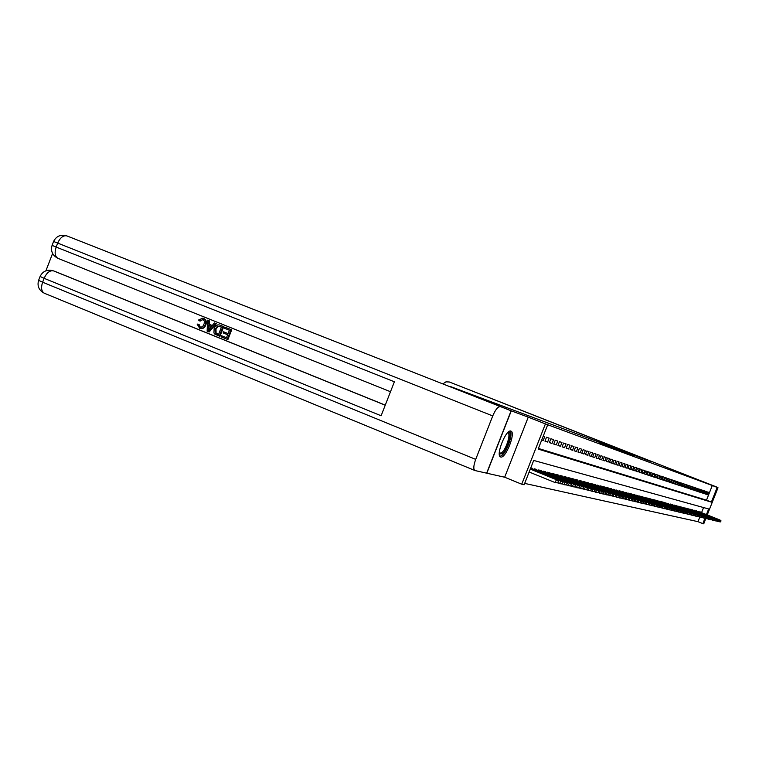 <?xml version="1.0" encoding="UTF-8"?>
<svg xmlns="http://www.w3.org/2000/svg" width="759" height="759" viewBox="0 0 759 759"><rect width="100%" height="100%" fill="white"/><g stroke="black" fill="none" stroke-linecap="round" stroke-linejoin="round"><path stroke-width="1.14" d="M599.088 442.573L621.574 451.425L599.088 442.573M510.883 431.084C506.139 428.75 495.418 455.571 500.551 456.937L500.712 456.994C505.57 458.948 516.025 432.63 510.997 431.121L510.883 431.084M619.344 450.277L634.107 456.083L619.344 450.277M538.406 448.446L706.487 500.181L712.284 485.513L718.005 487.743L707.255 514.915M716.667 487.221L718.005 487.743M650.88 461.529L450.41 386.53L511.272 410.847L486.804 473.208L504.669 477.221L521.727 484.214L545.417 423.911L547.713 424.755L538.15 449.091L711.363 502.116L717.17 487.439M504.669 477.221L528.255 417.146L511.272 410.847M528.255 417.146L545.417 423.911M712.284 485.513L547.713 424.755M603.965 444.404L625.777 452.99L603.955 444.442M603.614 444.243L629.998 454.556L603.614 444.243M541.689 440.097L543.169 440.59L544.725 436.624L543.245 436.121M549.165 438.133L546.508 437.231L544.962 441.178L547.628 442.061L549.165 438.133M553.52 439.613L550.92 438.73L549.383 442.639L551.992 443.493L553.52 439.613M557.78 441.064L555.237 440.201L553.719 444.062L556.271 444.907L557.78 441.064M561.964 442.488L559.459 441.634L557.96 445.457L560.465 446.283L561.964 442.488M566.053 443.873L563.605 443.047L562.115 446.833L564.573 447.639L566.053 443.873M570.066 445.239L567.675 444.423L566.195 448.171L568.605 448.967L570.066 445.239M574.003 446.577L571.65 445.78L570.199 449.489L572.552 450.267L574.003 446.577M577.865 447.886L575.559 447.108L574.117 450.78L576.432 451.548L577.865 447.886M581.66 449.176L579.392 448.408L577.96 452.051L580.237 452.8L581.66 449.176M585.369 450.438L583.149 449.679L581.736 453.294L583.965 454.024L585.369 450.438M589.022 451.681L586.84 450.941L585.436 454.508L587.618 455.229L589.022 451.681M592.599 452.895L590.464 452.165L589.069 455.704L591.214 456.415L592.599 452.895M596.109 454.091L594.012 453.37L592.637 456.88L594.743 457.573L596.109 454.091M599.563 455.258L597.504 454.556L596.128 458.038L598.206 458.711L599.563 455.258M602.95 456.406L600.929 455.723L599.572 459.167L601.602 459.831L602.95 456.406M606.28 457.544L604.287 456.861L602.94 460.277L604.942 460.931L606.28 457.544M609.543 458.654L607.589 457.99L606.261 461.368L608.225 462.013L609.543 458.654M612.76 459.745L610.834 459.091L609.515 462.44L611.441 463.075L612.76 459.745M615.91 460.817L614.022 460.172L612.712 463.493L614.61 464.119L615.91 460.817M619.012 461.87L617.162 461.235L615.862 464.527L617.722 465.144L619.012 461.87M622.057 462.905L620.236 462.278L618.946 465.552L620.777 466.149L622.057 462.905M625.055 463.92L623.262 463.313L621.991 466.548L623.784 467.136L625.055 463.92M627.997 464.916L626.241 464.318L624.97 467.535L626.744 468.113L627.997 464.916M630.9 465.903L629.164 465.314L627.911 468.502L629.647 469.071L630.9 465.903M633.746 466.87L632.038 466.292L630.795 469.451L632.503 470.011L633.746 466.87M636.545 467.819L634.875 467.25L633.632 470.381L635.321 470.941L636.545 467.819M639.306 468.758L637.655 468.199L636.431 471.301L638.082 471.851L639.306 468.758M642.01 469.679L640.397 469.128L639.173 472.212L640.805 472.743L642.01 469.679M644.685 470.589L643.082 470.049L641.877 473.104L643.48 473.625L644.685 470.589M647.304 471.481L645.738 470.95L644.543 473.977L646.118 474.498L647.304 471.481M649.894 472.354L648.347 471.832L647.161 474.84L648.708 475.352L649.894 472.354M652.436 473.218L650.918 472.705L649.742 475.684L651.269 476.187L652.436 473.218M654.941 474.071L653.442 473.559L652.275 476.519L653.774 477.022L654.941 474.071M657.408 474.906L655.928 474.413L654.77 477.345L656.25 477.838L657.408 474.906M659.837 475.732L658.385 475.238L657.237 478.161L658.689 478.635L659.837 475.732M662.227 476.548L660.795 476.064L659.656 478.957L661.089 479.422L662.227 476.548M664.58 477.345L663.176 476.87L662.038 479.735L663.451 480.21L664.58 477.345M666.905 478.132L665.51 477.667L664.391 480.513L665.785 480.969L666.905 478.132M669.191 478.91L667.825 478.445L666.706 481.272L668.081 481.728L669.191 478.91M671.44 479.679L670.093 479.223L668.983 482.031L670.339 482.468L671.44 479.679M673.66 480.428L672.332 479.982L671.231 482.771L672.569 483.208L673.66 480.428M675.852 481.178L674.542 480.732L673.451 483.492L674.76 483.929L675.852 481.178M678.005 481.908L676.715 481.472L675.633 484.214L676.924 484.64L678.005 481.908M680.13 482.629L678.859 482.202L677.778 484.925L679.058 485.343L680.13 482.629M682.227 483.341L680.965 482.914L679.903 485.618L681.155 486.035L682.227 483.341M684.286 484.043L683.053 483.625L681.99 486.31L683.233 486.718L684.286 484.043M686.326 484.735L685.102 484.318L684.049 486.993L685.273 487.392L686.326 484.735M688.337 485.418L687.132 485.01L686.089 487.657L687.293 488.056L688.337 485.418M690.311 486.092L689.125 485.684L688.09 488.322L689.276 488.711L690.311 486.092M692.265 486.756L691.098 486.358L690.064 488.967L691.24 489.356L692.265 486.756M694.191 487.411L693.043 487.012L692.018 489.612L693.176 489.991L694.191 487.411M696.098 488.056L694.959 487.667L693.935 490.248L695.083 490.618L696.098 488.056M697.967 488.692L696.847 488.312L695.832 490.874L696.961 491.244L697.967 488.692M699.817 489.318L698.716 488.948L697.711 491.49L698.821 491.851L699.817 489.318M701.648 489.944L700.548 489.564L699.551 492.098L700.652 492.458L701.648 489.944M703.451 490.551L702.369 490.181L701.373 492.695L702.454 493.046L703.451 490.551M705.225 491.158L704.162 490.798L703.176 493.284L704.238 493.635L705.225 491.158M706.98 491.756L705.927 491.396L704.95 493.872L706.003 494.223L706.98 491.756M706.705 494.451L707.739 494.792L708.707 492.344L707.673 491.984L706.705 494.451M524.678 483.398L697.986 521.67L699.798 517.097M701.563 512.638L703.574 507.553M532.012 468.986L532.277 468.303L530.759 467.914M533.757 469.688L534.118 468.777L536.85 469.489L536.585 470.153M538.292 470.846L538.643 469.954L541.319 470.646L541.063 471.301M542.742 471.984L543.083 471.102L545.702 471.775L545.446 472.43M547.097 473.094L547.438 472.221L550 472.885L549.753 473.54M551.357 474.185L551.698 473.331L554.212 473.977L553.966 474.622M555.541 475.257L555.882 474.413L558.349 475.049L558.102 475.675M559.649 476.31L559.971 475.466L562.4 476.092L562.153 476.718M563.671 477.335L563.994 476.51L566.366 477.126L566.129 477.743M567.618 478.341L567.931 477.525L570.265 478.132L570.028 478.739M571.489 479.327L571.802 478.531L574.089 479.119L573.851 479.726M575.284 480.305L575.597 479.508L577.836 480.086L577.599 480.684M579.013 481.253L579.316 480.475L581.517 481.045L581.29 481.633M582.665 482.193L582.969 481.415L585.132 481.974L584.904 482.563M586.261 483.113L586.555 482.344L588.68 482.895L588.453 483.474M589.79 484.014L590.085 483.255L592.162 483.796L591.944 484.365M593.253 484.897L593.538 484.157L595.587 484.678L595.369 485.248M596.65 485.769L596.935 485.029L598.946 485.551L598.728 486.111M599.99 486.623L600.274 485.893L602.248 486.405L602.029 486.955M603.272 487.458L603.557 486.747L605.492 487.25L605.284 487.79M606.498 488.284L606.783 487.582L608.69 488.075L608.471 488.616M609.667 489.1L609.942 488.398L611.82 488.881L611.612 489.422M612.788 489.897L613.063 489.204L614.904 489.678L614.695 490.21M615.853 490.675L616.118 489.991L617.93 490.466L617.722 490.988M618.86 491.452L619.126 490.769L620.909 491.234L620.701 491.756M621.83 492.202L622.086 491.538L623.841 491.993L623.632 492.506M624.742 492.952L624.999 492.287L626.725 492.733L626.517 493.246M627.608 493.682L627.864 493.027L629.562 493.473L629.353 493.976M630.425 494.403L630.682 493.758L632.342 494.194L632.152 494.697M633.196 495.115L633.452 494.479L635.093 494.906L634.894 495.399M635.928 495.817L636.175 495.181L637.788 495.599L637.598 496.092M638.613 496.5L638.86 495.874L640.454 496.291L640.254 496.775M641.26 497.183L641.507 496.557L643.072 496.965L642.873 497.449M643.86 497.847L644.106 497.23L645.643 497.629L645.454 498.113M646.421 498.502L646.668 497.895L648.177 498.293L647.996 498.767M648.945 499.147L649.182 498.549L650.681 498.938L650.491 499.403M651.431 499.783L651.668 499.194L653.138 499.574L652.958 500.039M653.879 500.409L654.116 499.82L655.558 500.2L655.378 500.665M656.288 501.025L656.526 500.447L657.949 500.817L657.768 501.272M658.67 501.633L658.897 501.063L660.302 501.424L660.121 501.879M661.004 502.23L661.231 501.661L662.616 502.022L662.436 502.477M663.309 502.828L663.537 502.259L664.903 502.61L664.723 503.065M665.586 503.407L665.804 502.847L666.971 503.644M667.825 503.976L668.043 503.426L669.191 504.213M670.026 504.545L670.244 503.995L671.383 504.773M672.208 505.105L672.417 504.555L673.537 505.323M674.353 505.655L674.561 505.114L675.662 505.874M676.468 506.196L676.677 505.665L677.759 506.414M678.555 506.727L678.755 506.196L679.827 506.946M680.605 507.249L680.814 506.727L681.867 507.467M682.635 507.771L682.844 507.259L683.878 507.98M684.637 508.283L684.836 507.771L685.861 508.492M686.61 508.796L686.81 508.283L687.815 508.995M688.555 509.289L688.755 508.786L689.751 509.488M690.472 509.782L690.671 509.28L691.648 509.982M692.369 510.266L692.569 509.773L693.536 510.465M694.238 510.75L694.438 510.257L695.386 510.94M696.088 511.215L696.278 510.731L697.217 511.405M697.91 511.689L698.1 511.205L699.02 511.87M699.703 512.145L699.893 511.67L700.804 512.334M705.842 518.473L703.735 523.824L702.853 523.634L704.94 518.359L704.162 518.046M697.986 521.67L702.853 523.634M706.439 514.583L708.659 508.966L533.691 460.438L524.146 484.745L521.727 484.214M706.487 500.181L711.363 502.116M543.169 440.59L541.717 440.011M547.628 442.061L545.019 441.017M551.992 443.493L549.44 442.478M556.271 444.907L553.776 443.911M560.465 446.283L558.017 445.315M564.573 447.639L562.172 446.681M568.605 448.967L566.252 448.028M572.552 450.267L570.246 449.347M576.432 451.548L574.165 450.647M580.237 452.8L578.016 451.918M583.965 454.024L581.783 453.161M587.618 455.229L585.483 454.385M591.214 456.415L589.117 455.58M594.743 457.573L592.684 456.757M598.206 458.711L596.185 457.914M601.602 459.831L599.619 459.043M604.942 460.931L602.988 460.163M608.225 462.013L606.308 461.254M611.441 463.075L609.562 462.326M614.61 464.119L612.76 463.379M617.722 465.144L615.9 464.423M620.777 466.149L618.993 465.438M623.784 467.136L622.029 466.443M626.744 468.113L625.018 467.43M629.647 469.071L627.949 468.398M632.503 470.011L630.833 469.347M635.321 470.941L633.68 470.286M638.082 471.851L636.469 471.206M640.805 472.743L639.211 472.117M643.48 473.625L641.915 473.009M646.118 474.498L644.581 473.882M648.708 475.352L647.199 474.745M651.269 476.187L649.77 475.599M653.774 477.022L652.313 476.434M656.25 477.838L654.808 477.259M658.689 478.635L657.266 478.075M661.089 479.422L659.685 478.872M663.451 480.21L662.076 479.66M665.785 480.969L664.419 480.428M668.081 481.728L666.734 481.197M670.339 482.468L669.021 481.946M672.569 483.208L671.26 482.686M674.76 483.929L673.48 483.417M676.924 484.64L675.662 484.138M679.058 485.343L677.806 484.849M681.155 486.035L679.931 485.551M683.233 486.718L682.018 486.234M685.273 487.392L684.077 486.917M687.293 488.056L686.108 487.591M689.276 488.711L688.119 488.246M691.24 489.356L690.092 488.9M693.176 489.991L692.037 489.546M695.083 490.618L693.963 490.181M696.961 491.244L695.861 490.807M698.821 491.851L697.73 491.424M700.652 492.458L699.58 492.031M702.454 493.046L701.401 492.629M704.238 493.635L703.195 493.227M706.003 494.223L704.978 493.815M707.739 494.792L706.724 494.394M601.014 443.313L621.649 451.415L601.014 443.313M610.008 446.728L615.72 448.977L610.008 446.728M558.102 482.923L558.292 481.197L558.102 482.923L555.199 482.601L556.338 479.688L557.144 479.887L530.332 468.996M558.292 481.197L556.338 479.688L530.285 469.109M557.656 482.819L555.199 482.601L529.146 472.003M557.144 479.887L558.738 481.31M507.999 432.374C513.037 430.106 508.113 448.977 502.467 453.721L499.308 453.977M499.299 453.398L501.832 452.649C506.395 448.835 511.054 433.712 507.913 432.867L507.581 432.791M499.944 456.444L502.164 455.22C507.42 450.789 513.131 433.588 510.162 431.046M202.985 319.501L200.139 321.095L198.403 320.08L202.805 318.144L203.782 318.486C206.287 319.795 206.96 322.006 205.784 325.099C204.683 327.86 202.862 328.998 200.319 328.514L199.854 328.353M203.127 318.258C205.642 319.577 206.306 321.778 205.129 324.88C204.029 327.641 202.207 328.789 199.664 328.305L197.112 324.046L199.086 324.454L200.338 327.252M214.389 322.926L216.315 323.657L209.161 331.968L208.507 331.759L207.15 331.209L207.511 320.165L208.791 320.678L208.602 324.046L212.254 325.516L214.389 322.926L215.67 323.438L208.507 331.759M207.511 320.165L209.437 320.896L209.256 324.264L212.283 325.478M223.563 331.787L228.098 333.618L229.408 330.25L224.313 328.201L224.749 327.082L231.694 329.833L227.918 339.558L227.283 339.349L221.201 336.882L221.637 335.763L226.514 337.689L227.662 334.738L223.127 332.907L223.563 331.787L228.108 333.581M52.589 253.478L45.901 270.811M54.003 271.077L385.23 405.211M385.268 405.126L54.809 271.342M219.968 325.165L223.734 326.636L219.968 336.341L214.92 334.188L213.943 332.983L214.133 328.486C215.177 325.639 216.97 324.472 219.512 325.004L223.089 326.417L219.323 336.123M511.111 410.79L66.877 235.907L511.111 410.79L486.642 473.17L475.049 470.561L44.42 293.278C41.422 291.465 40.815 287.784 42.608 282.225L475.703 459.375C473.512 465.485 473.236 469.195 474.868 470.514M500.096 406.701C497.876 406.596 495.428 409.67 492.743 415.932L475.703 459.375M40.085 276.504L38.605 280.356L42.608 282.225L44.117 278.325L381.113 415.761L394.386 381.777L56.166 247.064L57.665 243.155C60.208 237.595 63.282 235.176 66.877 235.907L66.612 235.802C60.625 234.256 56.28 236.144 53.585 241.466L52.086 245.356L56.166 247.064C54.344 252.728 54.961 256.495 58.007 258.373L390.496 391.729L58.007 258.373C52.475 255.498 50.502 251.163 52.086 245.366M224.749 327.082L231.694 329.833M221.637 335.763L226.495 337.727M231.059 329.615L227.283 339.349M221.438 327.053L217.378 326.209L215.338 328.998L215.461 333.04L218.545 334.52L221.438 327.053M220.006 325.184L220.651 325.402M223.089 326.417L223.734 326.636M219.645 326.323L218.013 326.427L215.983 329.207L216.106 333.248L218.564 334.472M217.378 326.209L218.013 326.427M215.338 328.998L215.983 329.207M215.461 333.04L216.106 333.248M216.799 333.818L217.444 334.026M209.541 328.808L211.457 326.484L208.535 325.307L208.26 330.364L209.541 328.808M215.67 323.438L216.315 323.657M208.602 324.046L209.256 324.264M208.791 320.678L209.437 320.896M209.18 325.564L208.972 329.406M198.431 324.235L199.797 327.082L201.107 327.281L202.966 326.123L204.199 323.59L204.332 321.095L203.146 319.586L199.475 320.877M205.129 324.88L205.784 325.099M650.947 461.358L449.319 381.986L445.941 381.853L443.171 383.674M716.505 486.946L449.319 381.986M562.495 483.976L562.685 482.269L562.495 483.976L559.62 483.654L560.759 480.779L561.537 480.969L530.569 468.398M562.685 482.269L560.759 480.779L530.522 468.502M562.058 483.872L557.77 482.904M561.537 480.969L563.121 482.382M566.793 485.01L566.992 483.322L566.793 485.01L563.956 484.688L565.076 481.842L565.844 482.031L533.985 469.1M566.992 483.322L565.076 481.842L533.947 469.204M566.366 484.906L562.144 483.957M565.844 482.031L567.409 483.426M571.005 486.016L571.204 484.346L571.005 486.016L568.197 485.703L569.316 482.885L570.066 483.066L538.52 470.276M571.204 484.346L569.316 482.885L538.482 470.381M570.588 485.921L566.432 484.982M570.066 483.066L571.622 484.451M575.132 487.003L575.331 485.352L575.132 487.003L572.362 486.699L573.462 483.9L574.193 484.09L542.96 471.424M575.331 485.352L573.462 483.9L542.922 471.519M574.724 486.908L570.626 485.997M574.193 484.09L575.739 485.456M579.174 487.971L579.373 486.339L579.174 487.971L576.432 487.667L577.523 484.906L578.244 485.086L547.305 472.544M579.373 486.339L577.523 484.906L547.267 472.648M578.766 487.876L574.734 486.984M578.244 485.086L579.772 486.443M583.13 488.929L583.339 487.306L583.13 488.929L580.426 488.625L581.508 485.883L582.21 486.064L551.575 473.644M583.339 487.306L581.508 485.883L551.537 473.749M582.741 488.834L578.766 487.952M582.21 486.064L583.728 487.401M587.02 489.859L587.219 488.255L587.02 489.859L584.345 489.555L585.407 486.851L586.1 487.022L555.749 474.726M587.219 488.255L585.407 486.851L555.711 474.821M586.631 489.764L582.713 488.9M586.1 487.022L587.608 488.35M590.825 490.769L591.033 489.185L590.825 490.769L588.178 490.475L589.231 487.79L589.914 487.961L559.848 475.789M591.033 489.185L589.231 487.79L559.81 475.884M590.445 490.675L586.584 489.83M589.914 487.961L591.413 489.28M594.553 491.661L594.771 490.096L594.553 491.661L591.944 491.377L592.988 488.72L593.652 488.881L563.871 476.823M594.771 490.096L592.988 488.72L563.833 476.918M594.183 491.576L590.369 490.741M593.652 488.881L595.132 490.191M598.215 492.544L598.434 490.988L598.215 492.544L595.625 492.249L596.669 489.621L597.324 489.783L567.808 477.847M598.434 490.988L596.669 489.621L567.779 477.933M597.855 492.449L594.098 491.633M597.324 489.783L598.794 491.082M601.811 493.397L602.02 491.87L601.811 493.397L599.249 493.122L600.274 490.513L600.919 490.675L571.679 478.844M602.02 491.87L600.274 490.513L571.641 478.929M601.451 493.312L597.741 492.506M600.919 490.675L602.38 491.955M605.331 494.242L605.549 492.724L605.331 494.242L602.798 493.967L603.813 491.386L604.449 491.538L575.474 479.821M605.549 492.724L603.813 491.386L575.436 479.906M604.98 494.166L601.327 493.369M604.449 491.538L605.9 492.809M608.794 495.077L609.003 493.568L608.794 495.077L606.289 494.802L607.295 492.24L607.912 492.392L579.193 480.789M609.003 493.568L607.295 492.24L579.164 480.874M608.443 494.991L604.838 494.213M607.912 492.392L609.354 493.654M612.181 495.883L612.399 494.403L612.181 495.883L609.705 495.618L610.701 493.084L611.308 493.227L582.846 481.728M612.399 494.403L610.701 493.084L582.817 481.813M611.849 495.807L608.282 495.039M611.308 493.227L612.741 494.479M615.511 496.69L615.739 495.21L615.511 496.69L613.063 496.414L614.05 493.91L614.648 494.052L586.441 482.658M615.739 495.21L614.05 493.91L586.403 482.743M615.188 496.604L611.669 495.855M614.648 494.052L616.061 495.295M618.784 497.468L619.002 496.006L618.784 497.468L616.355 497.202L617.342 494.716L617.921 494.859L589.961 483.568M619.002 496.006L617.342 494.716L589.933 483.644M618.462 497.392L614.989 496.652M617.921 494.859L619.335 496.092M622 498.236L622.219 496.794L622 498.236L619.591 497.98L620.568 495.513L621.137 495.655L593.424 484.46M622.219 496.794L620.568 495.513L593.386 484.536M621.678 498.16L618.253 497.43M621.137 495.655L622.541 496.87M625.15 498.995L625.378 497.562L625.15 498.995L622.778 498.739L623.737 496.291L624.306 496.433L596.821 485.343M625.378 497.562L623.737 496.291L596.792 485.418M624.837 498.919L621.45 498.198M624.306 496.433L625.691 497.638M628.253 499.735L628.471 498.321L628.253 499.735L625.9 499.479L626.849 497.06L627.408 497.192L600.16 486.206M628.471 498.321L626.849 497.06L600.122 486.272M627.949 499.669L624.6 498.957M627.408 497.192L628.784 498.397M631.298 500.466L631.516 499.061L631.298 500.466L628.964 500.209L629.913 497.819L630.454 497.951L603.433 487.05M631.516 499.061L629.913 497.819L603.405 487.126M630.995 500.399L627.693 499.697M630.454 497.951L631.82 499.137M634.287 501.187L634.515 499.792L634.287 501.187L631.981 500.931L632.921 498.559L633.452 498.682L606.659 487.885M634.515 499.792L632.921 498.559L606.631 487.952M633.993 501.111L630.729 500.428M633.452 498.682L634.809 499.868M637.228 501.889L637.456 500.513L637.228 501.889L634.941 501.642L635.871 499.28L636.403 499.413L609.828 488.701M637.456 500.513L635.871 499.28L609.8 488.768M636.934 501.822L633.718 501.149M636.403 499.413L637.75 500.579M640.122 502.581L640.34 501.215L640.122 502.581L637.854 502.335L638.774 500.001L639.296 500.124L612.94 489.508M640.34 501.215L638.774 500.001L612.911 489.574M639.828 502.515L636.649 501.851M639.296 500.124L640.634 501.282M642.958 503.264L643.186 501.908L642.958 503.264L640.719 503.018L641.63 500.703L642.142 500.826L616.004 490.295M643.186 501.908L641.63 500.703L615.976 490.361M642.674 503.198L639.533 502.543M642.142 500.826L643.471 501.974M645.757 503.929L645.975 502.591L645.757 503.929L643.528 503.691L644.438 501.395L644.941 501.519L619.012 491.073M645.975 502.591L644.438 501.395L618.983 491.139M645.473 503.862L642.361 503.226M644.941 501.519L646.26 502.657M648.499 504.593L648.727 503.255L648.499 504.593L646.298 504.356L647.199 502.069L647.693 502.192L621.972 491.832M648.727 503.255L647.199 502.069L621.944 491.898M648.224 504.526L645.15 503.891M647.693 502.192L649.002 503.321M651.203 505.238L651.431 503.919L651.203 505.238L649.021 505.001L650.397 502.856L624.885 492.591M651.431 503.919L649.913 502.743L624.856 492.657M650.928 505.171L647.892 504.545M650.397 502.856L651.696 503.985M653.86 505.874L654.087 504.564L653.86 505.874L651.696 505.646L653.053 503.521L627.75 493.331M654.087 504.564L652.579 503.397L627.721 493.388M653.594 505.817L650.586 505.2M653.053 503.521L654.353 504.631M656.469 506.5L656.696 505.2L656.469 506.5L654.324 506.272L655.672 504.166L630.558 494.052M656.696 505.2L655.207 504.042L630.539 494.118M656.212 506.443L653.243 505.836M655.672 504.166L656.962 505.266M659.04 507.116L659.267 505.836L659.04 507.116L656.914 506.889L658.252 504.801L633.338 494.773M659.267 505.836L657.787 504.688L633.31 494.83M658.784 507.059L655.852 506.462M658.252 504.801L659.524 505.892M661.573 507.724L661.801 506.452L661.573 507.724L659.467 507.496L660.785 505.418L636.061 495.475M661.801 506.452L636.042 495.532M661.317 507.667L658.414 507.069M660.785 505.418L662.057 506.509M664.059 508.321L664.296 507.059L664.059 508.321L661.981 508.094L663.281 506.035L638.746 496.168M664.296 507.059L638.727 496.225M663.812 508.264L660.937 507.676M663.281 506.035L664.542 507.116M666.516 508.909L666.744 507.657L666.516 508.909L664.448 508.691L665.738 506.642L641.383 496.851M666.744 507.657L641.364 496.908M666.269 508.853L663.423 508.274M665.738 506.642L666.99 507.714M668.926 509.488L669.153 508.245L668.926 509.488L666.876 509.27L668.157 507.24L643.993 497.524M669.153 508.245L643.964 497.581M668.688 509.431L665.871 508.862M668.157 507.24L669.391 508.302M671.298 510.057L671.535 508.824L671.298 510.057L669.267 509.839L670.529 507.828L646.554 498.179M671.535 508.824L646.526 498.236M671.07 510.001L668.281 509.441M670.529 507.828L671.762 508.881M673.641 510.617L673.869 509.393L673.641 510.617L671.63 510.399L672.872 508.397L649.068 498.834M673.869 509.393L649.049 498.891M673.404 510.56L670.652 510.01M672.872 508.397L674.106 509.45M675.946 511.168L676.174 509.953L675.946 511.168L673.945 510.959L675.187 508.966L651.554 499.479M676.174 509.953L651.535 499.526M675.719 511.111L672.986 510.57M675.187 508.966L676.402 510.01M678.214 511.708L678.442 510.503L678.214 511.708L676.231 511.5L677.455 509.526L654.002 500.105M678.442 510.503L653.983 500.162M677.986 511.661L675.292 511.12M677.455 509.526L678.669 510.56M680.444 512.249L680.671 511.054L680.444 512.249L678.48 512.04L679.694 510.076L656.412 500.731M680.671 511.054L656.393 500.779M680.225 512.192L677.55 511.661M679.694 510.076L680.899 511.111M682.645 512.78L682.872 511.585L682.645 512.78L680.7 512.572L681.895 510.627L658.784 501.338M682.872 511.585L658.765 501.395M682.426 512.723L679.779 512.202M681.895 510.627L683.091 511.642M684.817 513.293L685.045 512.116L684.817 513.293L682.882 513.093L684.068 511.158L661.117 501.946M685.045 512.116L661.098 501.993M684.599 513.245L681.98 512.723M684.068 511.158L685.263 512.173M686.952 513.805L687.18 512.638L686.952 513.805L685.035 513.606L686.212 511.689L663.423 502.543M687.18 512.638L663.404 502.591M686.743 513.758L684.144 513.245M686.212 511.689L687.388 512.695M689.058 514.308L689.286 513.15L689.058 514.308L687.151 514.109L688.318 512.202L665.7 503.122M689.286 513.15L665.671 503.179M688.849 514.26L686.278 513.758M688.318 512.202L689.495 513.207M691.126 514.811L691.364 513.663L691.126 514.811L689.248 514.611L690.396 512.714L667.929 503.701M691.364 513.663L667.911 503.748M690.927 514.763L688.385 514.26M690.396 512.714L691.563 513.71M693.176 515.295L693.403 514.156L693.176 515.295L691.307 515.105L692.445 513.226L670.14 504.27M693.403 514.156L670.121 504.318M692.976 515.247L690.453 514.763M692.445 513.226L693.603 514.204M695.187 515.778L695.424 514.649L695.187 515.778L693.337 515.589L694.466 513.72L672.313 504.83M695.424 514.649L672.294 504.877M694.988 515.731L692.502 515.247M694.466 513.72L695.624 514.697M697.179 516.262L697.407 515.133L697.179 516.262L695.339 516.063L696.458 514.213L674.457 505.39M697.407 515.133L674.438 505.437M696.98 516.215L694.513 515.731M696.458 514.213L697.606 515.181M699.134 516.727L699.362 515.608L699.134 516.727L697.312 516.537L698.422 514.697L676.573 505.93M699.362 515.608L676.554 505.978M698.944 516.68L696.496 516.205M698.422 514.697L699.561 515.655M701.069 517.192L701.297 516.082L701.069 517.192L699.257 517.002L700.358 515.171L678.65 506.471M701.297 516.082L678.631 506.519M700.88 517.145L698.451 516.68M700.358 515.171L701.487 516.129M702.976 517.647L703.204 516.547L702.976 517.647L701.174 517.458L702.265 515.646L680.709 507.003M703.204 516.547L680.69 507.05M702.787 517.6L700.386 517.145M702.265 515.646L703.394 516.594M704.855 518.093L705.083 517.002L704.855 518.093L703.062 517.913L704.153 516.111L682.73 507.524M705.083 517.002L682.721 507.572M704.665 518.055L702.284 517.6M704.153 516.111L705.263 517.05M706.705 518.539L706.933 517.458L706.705 518.539L704.931 518.359L706.003 516.566L684.732 508.037M706.933 517.458L684.713 508.084M706.003 516.566L707.113 517.505M706.525 518.501L704.931 518.359M708.536 518.976L708.764 517.904L708.536 518.976L706.771 518.795L707.834 517.012L686.705 508.549M708.764 517.904L686.686 508.596M708.346 518.938L706.012 518.492M707.834 517.012L708.944 517.951M710.339 519.412L710.557 518.34L710.339 519.412L708.593 519.232L709.646 517.458L688.65 509.052M710.557 518.34L688.631 509.09M710.158 519.365L707.843 518.928M709.646 517.458L710.737 518.388M712.113 519.839L712.34 518.776L712.113 519.839L710.377 519.659L711.43 517.904L690.567 509.545M712.34 518.776L690.548 509.583M711.933 519.792L709.646 519.355M711.43 517.904L712.521 518.814M713.868 520.257L714.096 519.203L713.868 520.257L712.151 520.076L713.185 518.331L692.464 510.039M714.096 519.203L692.445 510.076M713.697 520.219L711.42 519.782M713.185 518.331L714.266 519.251M715.604 520.674L715.822 519.63L715.604 520.674L713.896 520.494L714.921 518.758L694.333 510.513M715.822 519.63L694.314 510.56M715.424 520.636L713.175 520.209M714.921 518.758L715.993 519.668M717.312 521.082L717.53 520.038L717.312 521.082L715.614 520.902L716.629 519.184L696.174 510.997M717.53 520.038L696.155 511.035M717.141 521.044L714.902 520.617M716.629 519.184L717.701 520.086M718.991 521.49L719.219 520.456L718.991 521.49L717.312 521.31L718.318 519.602L697.995 511.462M719.219 520.456L697.976 511.5M718.83 521.452L716.61 521.035M718.318 519.602L719.39 520.494M719.987 520.01L699.789 511.927L719.987 520.01L721.05 520.902L720.49 521.85L721.05 520.902M720.661 521.888L718.299 521.433M720.49 521.85L718.991 521.708L719.693 519.934L720.889 520.864M492.743 415.932L53.585 241.466M474.707 470.428L44.42 293.278C38.965 290.422 37.02 286.134 38.586 280.394M53.405 270.868L52.874 270.678C46.973 269.322 42.713 271.248 40.094 276.466L44.117 278.325C46.66 272.756 49.752 270.27 53.405 270.868M208.383 328.182L209.029 328.4M633.015 454.85L633.234 454.299M54.278 271.153L53.13 270.764M200.319 328.514L199.664 328.305M203.459 318.372L202.985 318.201"/></g></svg>
